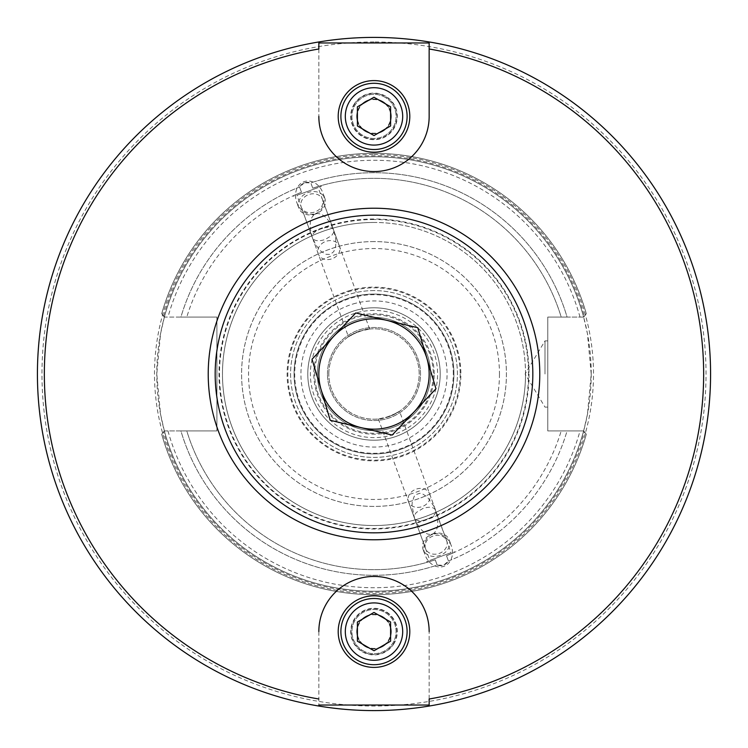 <?xml version="1.0" encoding="UTF-8"?>
<svg xmlns="http://www.w3.org/2000/svg" width="748" height="748" viewBox="0 0 748 748"><rect width="100%" height="100%" fill="white"/><g stroke="black" fill="none" stroke-linecap="round" stroke-linejoin="round"><path stroke-width="0.56" stroke-dasharray="3.74 2.81" d="M318.844 48.994L318.844 116.398L318.844 42.963L429.156 42.963L429.156 116.398A55.156 55.156 0 0 1 374 171.554A55.156 55.156 0 0 1 318.844 116.398A55.156 55.156 0 0 0 374 171.554A55.156 55.156 0 0 0 429.156 116.398A55.156 55.156 0 0 1 374 171.554A55.156 55.156 0 0 1 318.844 116.398M356.693 116.398A17.307 17.307 0 0 0 382.649 131.386A17.307 17.307 0 0 0 382.649 101.41A17.307 17.307 0 0 0 356.693 116.398A17.307 17.307 0 0 0 382.649 131.386A17.307 17.307 0 0 0 382.649 101.41A17.307 17.307 0 0 0 356.693 116.398M429.156 699.006L429.156 631.602L429.156 705.037L318.844 705.037L318.844 631.602A55.156 55.156 0 0 1 374 576.446A55.156 55.156 0 0 1 429.156 631.602A55.156 55.156 0 0 0 374 576.446A55.156 55.156 0 0 0 318.844 631.602A55.156 55.156 0 0 1 374 576.446A55.156 55.156 0 0 1 429.156 631.602M391.307 631.602A17.307 17.307 0 0 0 365.351 616.614A17.307 17.307 0 0 0 365.351 646.59A17.307 17.307 0 0 0 391.307 631.602A17.307 17.307 0 0 1 365.351 646.59A17.307 17.307 0 0 1 365.351 616.614A17.307 17.307 0 0 1 391.307 631.602M328.821 374A45.179 45.179 0 0 1 374 328.821A45.179 45.179 0 0 1 419.179 374A45.179 45.179 0 0 1 374 419.179A45.179 45.179 0 0 1 328.821 374A45.179 45.179 0 0 0 396.59 413.13A45.179 45.179 0 0 0 396.59 334.87A45.179 45.179 0 0 0 328.821 374M358.544 331.542L369.624 329.036C364.211 327.68 332.729 344.248 358.544 331.542L348.446 336.74L312.468 237.901L316.067 245.325L320.714 251.066L325.707 254.264L330.307 254.442L333.823 251.562L335.73 246.073L335.74 238.78L333.645 230.188L333.552 232.759L331.691 235.508L325.062 239.556C318.526 241.557 314.328 241.006 312.468 237.901C308.625 225.335 309.691 217.275 315.656 213.704C322.519 212.6 328.522 218.098 333.645 230.188C331.579 222.923 309.382 231.001 312.468 237.901L296.965 195.293L318.143 187.58L296.965 195.293M389.456 416.458L378.376 418.964C383.789 420.32 415.271 403.752 389.456 416.458L399.554 411.26L435.532 510.099C438.618 516.999 416.421 525.077 414.355 517.812C419.478 529.902 425.481 535.4 432.344 534.296C438.309 530.725 439.375 522.665 435.532 510.099C433.672 506.994 429.474 506.443 422.938 508.444L416.309 512.492L414.448 515.241L414.355 517.812L412.017 505.414L412.27 501.927L414.177 496.438L415.757 494.634L419.899 493.259L422.293 493.736L427.286 496.934L433.896 506.246L451.035 552.707L429.857 560.42L451.035 552.707M434.205 374A60.205 60.205 0 0 0 343.893 321.864A60.205 60.205 0 0 0 343.893 426.136A60.205 60.205 0 0 0 434.205 374A60.205 60.205 0 0 1 343.893 426.136A60.205 60.205 0 0 1 343.893 321.864A60.205 60.205 0 0 1 434.205 374M591.219 374A217.219 217.219 0 0 0 374 156.781A217.219 217.219 0 0 0 156.781 374A217.219 217.219 0 0 0 374 591.219A217.219 217.219 0 0 0 591.219 374M164.373 317.068L160.549 333.739L156.781 374L160.549 414.261L164.373 430.932L161.699 434.279A220.697 220.697 0 0 0 586.301 434.279L583.627 430.932L587.451 414.261L591.219 374L587.451 333.739L583.627 317.068L586.301 313.721A220.697 220.697 0 0 0 161.699 313.721L164.373 317.068A217.219 217.219 0 0 1 583.627 317.068L547.77 317.068L547.77 430.932L583.627 430.932A217.219 217.219 0 0 1 164.373 430.932L216.911 430.932L216.911 317.068L164.373 317.068A217.219 217.219 0 0 1 583.627 317.068M163.588 316.198L161.699 313.721L163.588 316.198A218.21 218.21 0 0 1 584.412 316.198M584.412 431.802L583.749 430.932L567.077 430.932L583.749 430.932L586.301 434.279L584.412 431.802A218.21 218.21 0 0 1 163.588 431.802M374 241.585A132.415 132.415 0 0 0 259.322 440.207A132.415 132.415 0 0 0 488.678 440.207A132.415 132.415 0 0 0 374 241.585A132.415 132.415 0 0 0 241.585 374A132.415 132.415 0 0 0 374 506.415A132.415 132.415 0 0 0 506.415 374A132.415 132.415 0 0 0 374 241.585M710.6 374A336.6 336.6 0 0 1 374 710.6A336.6 336.6 0 0 1 37.4 374A336.6 336.6 0 0 1 374 37.4A336.6 336.6 0 0 1 710.6 374A336.6 336.6 0 0 1 374 710.6A336.6 336.6 0 0 1 37.4 374A336.6 336.6 0 0 1 374 37.4A336.6 336.6 0 0 1 710.6 374M374 290.589A83.411 83.411 0 0 0 301.762 415.71A83.411 83.411 0 0 0 446.238 415.71A83.411 83.411 0 0 0 374 290.589A83.411 83.411 0 0 0 301.762 415.71A83.411 83.411 0 0 0 446.238 415.71A83.411 83.411 0 0 0 374 290.589M304.389 182.755L299.555 186.981L301.481 192.264C291.075 196.649 291.075 196.649 301.481 192.264C291.075 196.649 291.075 196.649 301.481 192.264L299.555 186.981C302.276 182.793 306.035 181.418 310.813 182.877L312.739 188.169C323.529 184.831 323.529 184.831 312.739 188.169C323.529 184.831 323.529 184.831 312.739 188.169L310.813 182.877L304.389 182.755M307.55 191.441L321.266 186.448L307.55 191.441M339.863 250.094A11.267 9.228 -20 0 1 329.793 259.378A11.267 9.228 -20 0 1 318.311 253.946A11.267 9.228 -20 0 1 325.745 241.417A11.267 9.228 -20 0 1 339.489 246.242A11.267 9.228 -20 0 1 339.863 250.094M322.818 203.26A11.267 9.228 -20 0 1 312.748 212.544A11.267 9.228 -20 0 1 301.266 207.112A11.267 9.228 -20 0 1 308.7 194.592A11.267 9.228 -20 0 1 322.444 199.407A11.267 9.228 -20 0 1 322.818 203.26M315.75 213.965A13.903 11.388 -20 0 1 298.789 208.019A13.903 11.388 -20 0 1 307.961 192.563A13.903 11.388 -20 0 1 324.922 198.51A13.903 11.388 -20 0 1 315.75 213.965M315.619 213.591A16.97 13.903 -110 0 0 322.874 192.891A16.97 13.903 -110 0 0 304.006 181.699A16.97 13.903 -110 0 0 296.75 202.399A16.97 13.903 -110 0 0 315.619 213.591M299.555 186.981A201.296 201.296 0 0 0 180.923 317.068L164.251 317.068L161.699 313.721A220.697 220.697 0 0 1 586.301 313.721A220.697 220.697 0 0 0 161.699 313.721A220.697 220.697 0 0 1 586.301 313.721L583.749 317.068L586.301 313.721L583.749 317.068L567.077 317.068A201.296 201.296 0 0 0 310.813 182.877A201.296 201.296 0 0 1 567.077 317.068L547.77 317.068L547.77 430.932L583.749 430.932L586.301 434.279A220.697 220.697 0 0 1 161.699 434.279A220.697 220.697 0 0 0 586.301 434.279A220.697 220.697 0 0 1 161.699 434.279L164.251 430.932L161.699 434.279L164.251 430.932L180.923 430.932A201.296 201.296 0 0 0 437.187 565.123L435.261 559.831C424.471 563.169 424.471 563.169 435.261 559.831C424.471 563.169 424.471 563.169 435.261 559.831L437.187 565.123L443.611 565.245L448.445 561.019L446.519 555.736C456.925 551.351 456.925 551.351 446.519 555.736C456.925 551.351 456.925 551.351 446.519 555.736L448.445 561.019C445.724 565.207 441.965 566.582 437.187 565.123A201.296 201.296 0 0 1 180.923 430.932L216.911 430.932L216.911 317.068L180.923 317.068A201.296 201.296 0 0 1 299.555 186.981M301.481 192.264A195.667 195.667 0 0 0 186.794 317.068A195.667 195.667 0 0 1 301.481 192.264M425.182 544.74A11.267 9.228 -20 0 0 425.556 548.593A11.267 9.228 -20 0 0 439.3 553.408A11.267 9.228 -20 0 0 446.734 540.888A11.267 9.228 -20 0 0 435.252 535.456A11.267 9.228 -20 0 0 425.182 544.74M440.45 556.559L426.734 561.552L440.45 556.559M448.445 561.019A201.296 201.296 0 0 0 567.077 430.932L561.206 430.932L567.077 430.932A201.296 201.296 0 0 1 448.445 561.019M446.519 555.736A195.667 195.667 0 0 0 561.206 430.932A195.667 195.667 0 0 1 446.519 555.736M408.137 497.906A11.267 9.228 160 0 1 418.207 488.622A11.267 9.228 160 0 1 429.689 494.054A11.267 9.228 160 0 1 422.255 506.583A11.267 9.228 160 0 1 408.511 501.758A11.267 9.228 160 0 1 408.137 497.906M432.251 534.035A13.903 11.388 160 0 1 449.211 539.981A13.903 11.388 160 0 1 440.039 555.437A13.903 11.388 160 0 1 423.078 549.49A13.903 11.388 160 0 1 432.251 534.035M432.381 534.409A16.97 13.903 70 0 0 425.126 555.11A16.97 13.903 70 0 0 443.994 566.301A16.97 13.903 70 0 0 451.25 545.601A16.97 13.903 70 0 0 432.381 534.409M327.474 374A46.526 46.526 0 0 1 397.263 333.711A46.526 46.526 0 0 1 397.263 414.289A46.526 46.526 0 0 1 327.474 374A46.526 46.526 0 0 0 397.263 414.289A46.526 46.526 0 0 0 397.263 333.711A46.526 46.526 0 0 0 327.474 374M525.535 374A151.535 151.535 0 0 0 374 222.465A151.535 151.535 0 0 0 222.465 374A151.535 151.535 0 0 0 374 525.535A151.535 151.535 0 0 0 525.535 374M374 222.465A151.535 151.535 0 0 0 242.773 449.763A151.535 151.535 0 0 0 505.227 449.763A151.535 151.535 0 0 0 374 222.465M561.206 317.068L567.077 317.068L561.206 317.068A195.667 195.667 0 0 0 312.739 188.169A195.667 195.667 0 0 1 561.206 317.068M186.794 430.932L180.923 430.932L186.794 430.932A195.667 195.667 0 0 0 435.261 559.831A195.667 195.667 0 0 1 186.794 430.932M374 310.401A63.599 63.599 0 0 0 318.919 405.799A63.599 63.599 0 0 0 429.081 405.799A63.599 63.599 0 0 0 374 310.401M374 219.519A154.481 154.481 0 0 0 240.211 451.24A154.481 154.481 0 0 0 507.789 451.24A154.481 154.481 0 0 0 374 219.519M544.993 374L544.993 340.892L544.993 374M547.77 374L547.77 407.108L547.77 374M374 317.348A56.652 56.652 0 0 0 324.941 402.321A56.652 56.652 0 0 0 423.059 402.321A56.652 56.652 0 0 0 374 317.348A56.652 56.652 0 0 0 324.941 402.321A56.652 56.652 0 0 0 423.059 402.321A56.652 56.652 0 0 0 374 317.348M362.995 650.732A22.066 22.066 0 0 0 393.13 642.607A22.066 22.066 0 0 0 385.005 612.472A22.066 22.066 0 0 0 354.87 620.597A22.066 22.066 0 0 0 362.995 650.732A22.066 22.066 0 0 1 354.87 620.597A22.066 22.066 0 0 1 385.005 612.472A22.066 22.066 0 0 1 393.13 642.607A22.066 22.066 0 0 1 362.995 650.732M357.488 660.297A33.108 33.108 0 0 1 357.413 602.953A33.108 33.108 0 0 1 407.108 631.555A33.108 33.108 0 0 1 357.488 660.297M382.387 617.025A16.821 16.821 0 0 0 357.179 631.63A16.821 16.821 0 0 0 382.424 646.15A16.821 16.821 0 0 0 382.387 617.025M357.394 622.046L357.413 641.204L374.028 650.769L390.606 641.158L390.587 621.999L373.972 612.434L357.394 622.046M409.801 631.602A35.801 35.801 0 0 0 356.104 600.597A35.801 35.801 0 0 0 356.104 662.606A35.801 35.801 0 0 0 409.801 631.602M396.936 631.602A22.936 22.936 0 0 0 362.528 611.733A22.936 22.936 0 0 0 362.528 651.471A22.936 22.936 0 0 0 396.936 631.602A22.936 22.936 0 0 0 362.528 611.733A22.936 22.936 0 0 0 362.528 651.471A22.936 22.936 0 0 0 396.936 631.602M318.844 631.602L318.844 705.037M385.005 97.268A22.066 22.066 0 0 0 354.87 105.393A22.066 22.066 0 0 0 362.995 135.528A22.066 22.066 0 0 0 393.13 127.403A22.066 22.066 0 0 0 385.005 97.268A22.066 22.066 0 0 1 393.13 127.403A22.066 22.066 0 0 1 362.995 135.528A22.066 22.066 0 0 1 354.87 105.393A22.066 22.066 0 0 1 385.005 97.268M390.512 87.703A33.108 33.108 0 0 1 390.587 145.047A33.108 33.108 0 0 1 340.892 116.445A33.108 33.108 0 0 1 390.512 87.703M365.613 130.975A16.821 16.821 0 0 0 390.821 116.37A16.821 16.821 0 0 0 365.576 101.85A16.821 16.821 0 0 0 365.613 130.975M390.606 125.954L390.587 106.796L373.972 97.231L357.394 106.842L357.413 126.001L374.028 135.566L390.606 125.954M338.199 116.398A35.801 35.801 0 0 0 391.896 147.403A35.801 35.801 0 0 0 391.896 85.394A35.801 35.801 0 0 0 338.199 116.398M351.064 116.398A22.936 22.936 0 0 0 385.472 136.267A22.936 22.936 0 0 0 385.472 96.529A22.936 22.936 0 0 0 351.064 116.398A22.936 22.936 0 0 0 385.472 136.267A22.936 22.936 0 0 0 385.472 96.529A22.936 22.936 0 0 0 351.064 116.398M429.156 116.398L429.156 42.963M414.083 411.914A55.174 55.174 0 0 0 386.791 320.331A55.174 55.174 0 0 0 321.126 389.755L312.028 359.236L355.805 312.945L417.777 327.718L435.972 388.764L392.195 435.056L330.223 420.283L321.126 389.755M317.208 390.924A59.26 59.26 0 0 0 417.057 414.719A59.26 59.26 0 0 0 387.735 316.357A59.26 59.26 0 0 0 317.208 390.924M310.551 392.915A66.207 66.207 0 0 1 355.085 310.551A66.207 66.207 0 0 1 437.449 355.085A66.207 66.207 0 0 1 392.915 437.449A66.207 66.207 0 0 1 310.551 392.915M437.449 355.085A66.207 66.207 0 0 0 325.894 328.503A66.207 66.207 0 0 0 358.657 438.403A66.207 66.207 0 0 0 437.449 355.085A66.207 66.207 0 0 0 325.894 328.503A66.207 66.207 0 0 0 358.657 438.403A66.207 66.207 0 0 0 437.449 355.085M351.167 297.395A79.933 79.933 0 0 1 450.605 351.167A79.933 79.933 0 0 1 396.833 450.605A79.933 79.933 0 0 1 297.395 396.833A79.933 79.933 0 0 1 351.167 297.395A79.933 79.933 0 0 0 297.395 396.833A79.933 79.933 0 0 0 396.833 450.605A79.933 79.933 0 0 0 450.605 351.167A79.933 79.933 0 0 0 351.167 297.395A79.933 79.933 0 0 0 297.395 396.833A79.933 79.933 0 0 0 396.833 450.605A79.933 79.933 0 0 0 450.605 351.167A79.933 79.933 0 0 0 351.167 297.395M326.652 215.125A165.785 165.785 0 0 1 532.875 326.652A165.785 165.785 0 0 1 421.348 532.875A165.785 165.785 0 0 1 215.125 421.348A165.785 165.785 0 0 1 326.652 215.125M374 154.499A219.501 219.501 0 0 1 593.501 374A219.501 219.501 0 0 1 374 593.501A219.501 219.501 0 0 1 154.499 374A219.501 219.501 0 0 1 374 154.499M583.627 430.932A217.219 217.219 0 0 1 164.373 430.932M374 41.972A332.028 332.028 0 0 0 41.972 374A332.028 332.028 0 0 0 374 706.028A332.028 332.028 0 0 0 706.028 374A332.028 332.028 0 0 0 374 41.972M499.468 374A125.468 125.468 0 0 1 311.271 482.656A125.468 125.468 0 0 1 311.271 265.344A125.468 125.468 0 0 1 499.468 374M529.004 374A155.004 155.004 0 0 1 296.498 508.238A155.004 155.004 0 0 1 296.498 239.762A155.004 155.004 0 0 1 529.004 374M580.018 317.068A213.741 213.741 0 0 0 167.982 317.068M167.982 430.932A213.741 213.741 0 0 0 580.018 430.932M460.17 374A86.17 86.17 0 0 1 374 460.17A86.17 86.17 0 0 1 287.83 374A86.17 86.17 0 0 1 374 287.83A86.17 86.17 0 0 1 460.17 374M453.288 374A79.288 79.288 0 0 0 334.356 305.334A79.288 79.288 0 0 0 334.356 442.666A79.288 79.288 0 0 0 453.288 374M394.196 643.224A23.31 23.31 0 0 1 353.832 643.28A23.31 23.31 0 0 1 373.972 608.302A23.31 23.31 0 0 1 394.196 643.224M353.804 104.776A23.31 23.31 0 0 1 394.168 104.72A23.31 23.31 0 0 1 374.028 139.698A23.31 23.31 0 0 1 353.804 104.776M353.131 303.969A73.07 73.07 0 0 1 444.031 353.131A73.07 73.07 0 0 1 394.869 444.031A73.07 73.07 0 0 1 303.969 394.869A73.07 73.07 0 0 1 353.131 303.969M349.185 290.729A86.89 86.89 0 0 1 458.524 394.14A86.89 86.89 0 0 1 314.3 437.122A86.89 86.89 0 0 1 349.185 290.729M328.634 221.791A158.828 158.828 0 0 0 264.867 489.398A158.828 158.828 0 0 0 528.499 410.82A158.828 158.828 0 0 0 328.634 221.791M369.624 329.036L318.143 187.58M321.266 186.448L320.976 185.654M293.833 196.434L293.543 195.639M339.489 246.242L322.444 199.407M318.311 253.946L301.266 207.112M324.922 198.51L322.874 192.891M298.789 208.019L296.75 202.399M378.376 418.964L429.857 560.42M408.511 501.758L425.556 548.593M429.689 494.054L446.734 540.888M426.734 561.552L427.024 562.346M454.167 551.566L454.457 552.361M423.078 549.49L425.126 555.11M449.211 539.981L451.25 545.601M547.77 340.892L544.993 340.892L525.105 374L544.993 407.108L547.77 407.108"/><path stroke-width="1.12" d="M318.844 699.006A329.653 329.653 0 0 1 318.844 48.994L318.844 41.953A336.6 336.6 0 0 1 429.156 41.953L429.156 116.398L429.156 42.963L318.844 42.963L318.844 41.953A336.6 336.6 0 0 0 318.844 706.047L318.844 705.037L429.156 705.037L429.156 706.047A336.6 336.6 0 0 1 318.844 706.047L318.844 705.037M429.156 48.994A329.653 329.653 0 0 1 429.156 699.006L429.156 706.047A336.6 336.6 0 0 0 429.156 41.953L429.156 42.963M402.695 648.114A33.108 33.108 0 0 0 390.512 602.907A33.108 33.108 0 0 0 345.305 615.09A33.108 33.108 0 0 0 357.488 660.297A33.108 33.108 0 0 0 402.695 648.114M373.972 612.434L390.587 621.999L390.606 641.158L374.028 650.769L357.413 641.204L357.394 622.046L373.972 612.434M409.801 631.602A35.801 35.801 0 0 1 356.104 662.606A35.801 35.801 0 0 1 356.104 600.597A35.801 35.801 0 0 1 409.801 631.602M429.156 631.602A55.156 55.156 0 0 0 374 576.446A55.156 55.156 0 0 0 318.844 631.602M345.305 99.886A33.108 33.108 0 0 0 357.488 145.093A33.108 33.108 0 0 0 402.695 132.91A33.108 33.108 0 0 0 390.512 87.703A33.108 33.108 0 0 0 345.305 99.886M374.028 135.566L357.413 126.001L357.394 106.842L373.972 97.231L390.587 106.796L390.606 125.954L374.028 135.566M338.199 116.398A35.801 35.801 0 0 1 391.896 85.394A35.801 35.801 0 0 1 391.896 147.403A35.801 35.801 0 0 1 338.199 116.398M318.844 116.398A55.156 55.156 0 0 0 374 171.554A55.156 55.156 0 0 0 429.156 116.398M389.755 426.874A55.174 55.174 0 0 0 414.083 411.914A55.174 55.174 0 0 1 321.126 389.755A55.174 55.174 0 0 0 389.755 426.874M321.126 389.755A55.174 55.174 0 0 1 386.791 320.331A55.174 55.174 0 0 1 414.083 411.914M417.777 327.718L435.972 388.764L392.195 435.056L330.223 420.283L312.028 359.236L355.805 312.945L417.777 327.718M326.652 215.125A165.785 165.785 0 0 0 215.125 421.348A165.785 165.785 0 0 0 421.348 532.875A165.785 165.785 0 0 0 532.875 326.652A165.785 165.785 0 0 0 326.652 215.125A165.785 165.785 0 0 0 215.125 421.348A165.785 165.785 0 0 0 421.348 532.875A165.785 165.785 0 0 0 532.875 326.652A165.785 165.785 0 0 0 326.652 215.125M429.156 706.047A336.6 336.6 0 0 0 429.156 41.953M318.844 41.953A336.6 336.6 0 0 0 318.844 706.047M398.862 645.917A28.686 28.686 0 0 1 349.176 645.982A28.686 28.686 0 0 1 373.963 602.916A28.686 28.686 0 0 1 398.862 645.917M349.138 102.083A28.686 28.686 0 0 1 398.824 102.018A28.686 28.686 0 0 1 374.037 145.084A28.686 28.686 0 0 1 349.138 102.083M328.634 221.791A158.828 158.828 0 0 1 528.499 410.82A158.828 158.828 0 0 1 264.867 489.398A158.828 158.828 0 0 1 328.634 221.791"/></g></svg>

